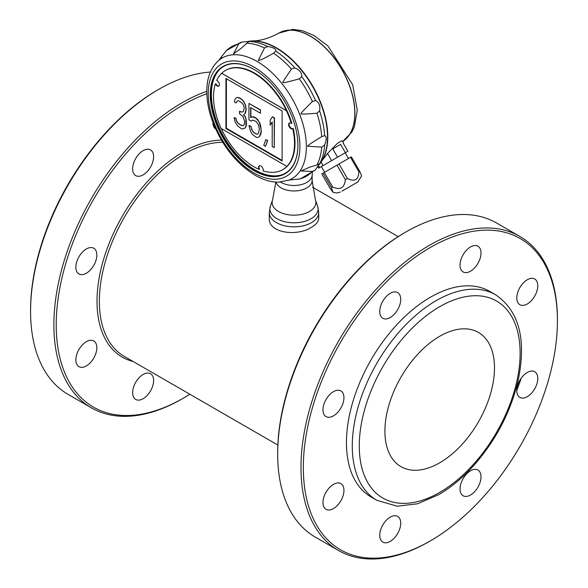 <?xml version="1.0" encoding="UTF-8"?>
<svg xmlns="http://www.w3.org/2000/svg" width="588" height="588" viewBox="0 0 588 588"><rect width="100%" height="100%" fill="white"/><g stroke="black" fill="none" stroke-linecap="round" stroke-linejoin="round"><path stroke-width="0.88" d="M340.584 144.361L345.391 152.689L347.875 151.256L343.069 142.921L343.466 142.693L342.444 140.929L341.746 140.833L337.468 143.303L327.523 153.49L331.647 160.627L337.578 157.202L332.764 148.874L340.584 144.361L332.764 148.874M343.466 142.693L343.069 142.921M347.008 151.755L345.2 152.799L348.493 158.51M321.173 166.669L318.689 168.102L317.785 166.536M292.89 128.566A3.3 1.904 60 0 1 289.796 126.663A3.3 1.904 60 0 1 289.531 122.943M282.924 169.557A57.279 33.075 -120 0 0 283.129 169.44A57.279 33.075 -120 0 0 293.191 128.39L292.721 128.662A3.3 1.904 60 0 1 292.581 128.757A3.3 1.904 60 0 1 289.281 126.854A3.3 1.904 60 0 1 289.281 123.054A3.3 1.904 60 0 1 291.347 123.495A57.279 33.075 -120 0 0 286.393 110.676L221.654 73.294A57.279 33.075 -120 0 0 216.693 80.387A3.3 1.904 60 0 1 219.177 83.224A3.3 1.904 60 0 1 218.758 86.135A3.3 1.904 60 0 1 215.318 83.966A57.279 33.075 -120 0 0 221.154 128.456L286.885 166.419A57.279 33.075 -120 0 0 292.721 128.662M225.439 70.464A57.279 33.075 -120 0 0 221.713 73.265L286.452 110.647A57.279 33.075 -120 0 0 225.439 70.464L225.843 70.229A57.279 33.075 -120 0 1 291.817 123.223L291.347 123.495M259.404 136.57L260.646 134.505L261.322 131.741L260.646 125.685L259.639 122.576L256.03 118.247L252.326 116.733L250.642 117.651L250.642 107.575L260.418 113.219L260.418 110.066L248.952 103.451L248.952 119.827L251.311 121.194L252.664 120.077L256.03 121.4L258.389 124.649L259.404 129.015L258.389 133.469L257.382 134.145L256.03 133.998L252.664 131.418L250.973 126.67L248.952 125.501L250.635 131.514L252.326 134.373L256.03 137.144L257.713 137.489L259.404 136.57L261.087 131.874L261.087 129.36L259.404 122.716M315.565 100.526C319.056 102.327 320.401 105.796 319.6 110.926L316.932 113.205C305.709 114.094 300.424 114.307 301.085 113.844C300.123 113.984 303.893 109.875 312.397 101.526L315.565 100.526A74.911 43.247 -120 0 0 301.74 76.594L299.292 78.836C288.039 81.975 282.6 83.187 282.975 82.474C281.953 83.261 284.776 78.792 291.45 69.068L294.757 67.899C299.608 69.781 301.938 72.677 301.74 76.594M241.94 42.064L248.93 41.439L241.124 48.334L233.487 53.905L238.735 43.872L241.94 42.064M324.657 144.964L321.724 147.11L307.715 146.243C306.583 146.199 311.25 143.002 321.724 136.644L324.657 135.644C326.663 136.416 326.663 139.525 324.657 144.964A74.911 43.247 -120 0 1 319.6 163.846L315.036 170.233L312.397 171.461L301.085 170.983L309.729 167.154L316.932 165.007L319.872 163.523L319.541 164.096L320.401 162.869A72.53 41.873 -120 0 0 319.754 101.099A72.53 41.873 -120 0 0 272.317 45.982A72.53 41.873 -120 0 0 250.179 41.233L248.93 41.439A74.911 43.247 -120 0 1 267.805 46.496C273.53 47.481 276.22 49.039 275.875 51.156L273.545 53.199C259.308 61.284 260.469 59.689 258.228 60.535L264.482 47.966L267.805 46.496M221.073 57.925L221.573 57.293M292.192 179.612L291.391 179.722M288.046 180.509A69.715 40.249 -120 0 0 303.533 126.207A69.715 40.249 -120 0 0 257.059 61.431A69.715 40.249 -120 0 0 218.721 60.432C211.217 67.179 207.255 76.822 206.829 89.369C206.55 98.835 208.203 108.839 211.798 119.364C221 144.383 235.435 163.016 255.104 175.261C263.042 179.855 270.796 182.155 278.367 182.17L290.538 179.855L300.189 178.914L315.036 170.233M93.771 248.246L93.771 248.246A14.832 8.563 120 0 0 78.932 256.816A14.832 8.563 120 0 0 78.932 273.949A14.832 8.563 120 0 0 93.771 265.379A14.832 8.563 120 0 0 93.771 248.246M96.844 347.751A14.832 8.563 120 0 0 93.771 340.959A14.832 8.563 120 0 0 86.348 341.694A14.832 8.563 120 0 0 76.66 354.77A14.832 8.563 120 0 0 78.932 366.655A14.832 8.563 120 0 0 90.361 362.686A14.832 8.563 120 0 0 96.844 347.751M222.727 142.325A120.334 69.472 120 0 0 184.434 153.916A120.334 69.472 120 0 0 105.825 259.955A120.334 69.472 120 0 0 124.266 356.379L277.852 445.05M221.411 140.142A121.981 70.428 120 0 0 109.265 243.064A121.981 70.428 120 0 0 133.094 361.48M206.829 93.735A179.678 103.738 120 0 0 56.771 310.868A179.678 103.738 120 0 0 183.265 398.201A179.678 103.738 120 0 0 183.272 398.201A179.678 103.738 120 0 0 189.814 394.225M182.104 398.877L183.272 398.201L182.104 398.877A181.325 104.686 120 0 1 91.441 407.859A181.325 104.686 120 0 1 63.644 262.557A181.325 104.686 120 0 1 182.104 102.775A181.325 104.686 120 0 1 206.792 91.287M91.441 407.859L68.127 394.401A181.325 104.686 -60 0 1 30.576 311.39A181.325 104.686 -60 0 1 158.789 89.317A181.325 104.686 -60 0 1 210.401 72.045M158.789 89.317L157.628 89.986A179.678 103.738 -60 0 1 157.628 89.986L158.789 89.317M30.576 311.39L30.576 310.045A179.678 103.738 -60 0 1 157.621 89.986M280.601 182.074A18.132 10.466 0 0 0 299.99 184.897A18.132 10.466 0 0 0 312.096 175.709L312.434 172.754M311.486 227.269C316.219 224.513 318.63 221.492 318.725 218.221L318.725 212.555A24.725 14.274 180 0 1 311.486 222.654A24.725 14.274 180 0 1 284.541 225.748A24.725 14.274 180 0 1 269.275 212.562L269.275 218.221C268.157 233.091 297.271 236.824 311.486 227.269M221.507 67.84A61.769 35.662 -120 0 0 215.517 118.063A61.769 35.662 -120 0 0 255.067 169.932A61.769 35.662 -120 0 0 283.026 174.386M241.109 42.196L226.174 50.715L218.721 60.432M254.192 69.531A61.652 35.596 -120 0 0 221.161 68.105A61.652 35.596 -120 0 0 214.723 118.159A61.652 35.596 -120 0 0 254.31 170.27A61.652 35.596 -120 0 0 282.622 174.562A61.652 35.596 -120 0 0 297.903 145.508A61.983 35.787 60 0 1 254.001 170.63A61.983 35.787 60 0 1 210.254 94.719A61.983 35.787 60 0 1 254.082 69.465A61.983 35.787 60 0 1 297.903 145.376L297.903 145.236M259.462 165.72A3.3 1.904 -120 0 0 259.521 169.153L259.117 169.388A3.3 1.904 60 0 1 259.249 165.816A3.3 1.904 60 0 1 262.152 167.132A3.3 1.904 60 0 1 263.086 170.865A57.279 33.075 -120 0 0 282.718 169.675A57.279 33.075 -120 0 0 286.944 166.382L286.885 166.419M274.236 147.654L274.471 117.916L272.45 116.747L270.193 120.121L270.193 125.163L272.215 121.922L272.207 146.493L274.236 147.654L274.236 118.048L272.215 116.88M272.215 122.157L270.193 125.163M265.467 146.375L267.724 140.481L265.805 139.643L263.784 145.405L265.467 146.375L267.489 140.613L265.805 139.643M257.588 134.005L256.03 133.998M256.265 133.858L254.009 132.829M254.244 132.697L252.664 131.418M252.891 131.286L251.649 129.573M251.884 129.441L250.973 126.67M251.208 126.53L248.952 125.501M259.639 122.576L257.72 119.849M257.948 119.717L256.03 118.247M256.265 118.114L254.009 117.078M254.244 116.946L252.326 116.733M252.561 116.6L250.642 117.651M250.87 117.519L250.87 107.707M260.418 110.066L260.418 113.219M260.646 109.934L248.952 103.451M252.722 120.084L251.311 121.194M245.916 126.266L245.916 119.335L245.247 117.056L243.557 114.822L244.909 113.712L245.924 109.89L245.586 105.913L244.233 102.613L242.888 100.577L240.529 98.586L237.493 97.461L236.148 97.946L234.796 99.688L234.458 102.011L236.148 102.981L236.817 101.481L237.831 100.805L239.514 101.151L242.55 103.532L243.564 105.377L244.233 107.655L243.564 111.044L242.888 111.918L240.867 112.007L239.514 111.228L239.514 113.749L242.888 116.328L244.571 121.077L244.233 124.663L242.888 125.773L239.176 124.266L236.817 121.642L235.81 118.541L234.12 117.563L235.134 121.929L237.493 125.81L241.536 128.779L242.888 128.926L245.247 127.765L246.151 126.133L246.254 124.575M246.49 124.436L246.254 122.054M246.49 121.914L245.916 119.335M246.151 119.202L245.247 117.056M245.475 116.924L243.557 114.822M243.792 114.689L244.909 113.712M245.145 113.58L245.586 112.212M245.813 112.08L245.924 109.89M246.151 109.75L245.924 108.626M246.151 108.493L245.586 105.913M245.813 105.781L244.233 102.613M244.468 102.481L242.888 100.577M243.123 100.445L240.529 98.586M240.764 98.446L239.853 98.196M240.088 98.056L237.493 97.461M237.728 97.329L236.148 97.946M236.817 101.481L236.148 102.981M237.052 101.349L237.853 100.813M242.984 111.786L240.867 112.007M241.095 111.874L239.514 111.228M243.616 125.464L242.888 125.773M243.116 125.641L241.198 125.435M241.433 125.295L239.176 124.266M239.412 124.127L237.493 122.664M237.728 122.524L236.817 121.642M237.052 121.51L236.141 119.989M236.376 119.856L235.81 118.541M236.038 118.401L234.12 117.563M245.247 127.765L244.233 128.441M245.475 127.633L246.151 126.133M225.924 128.522L282.108 160.965L282.115 110.904L225.932 78.461L225.924 128.522L226.395 128.257L282.108 160.428M226.395 78.726L226.395 128.257M218.971 85.966A3.3 1.904 60 0 1 215.781 83.694L215.318 83.966M221.25 128.515A57.279 33.075 -120 0 0 259.117 169.388M248.085 41.41A72.53 41.873 60 0 1 252.634 40.917A72.53 41.873 60 0 1 312.779 86.179A72.53 41.873 60 0 1 321.901 160.899A72.53 41.873 60 0 1 319.203 164.589M249.981 41.248A72.53 41.873 60 0 1 301.57 70.428A72.53 41.873 60 0 1 327.509 136.894A72.53 41.873 60 0 1 320.291 163.023M318.431 165.647L319.563 167.602L323.025 165.603L321.055 162.192M324.664 172.269L321.371 166.558L345.2 152.799M337.578 157.202L345.391 152.689M323.025 165.603L331.647 160.627M318.689 168.102L319.563 167.602M341.973 191.144L357.791 182.008L341.973 191.144M344.134 189.895L357.644 182.096L344.134 189.895M331.441 187.704L323.062 173.195L321.783 173.93L330.162 188.447L333.102 192.342L331.441 187.704L332.654 187.006C340.254 190.38 344.487 187.932 345.362 179.663L347.427 178.48C354.623 182.111 358.445 179.906 358.893 171.858L359.76 171.358L361.657 175.856L357.791 182.008M332.654 187.006L324.275 172.49L350.514 157.341L351.381 156.842L359.76 171.358M323.062 173.195L324.275 172.49M345.362 179.663L336.99 165.154M347.427 178.48L339.048 163.964M358.893 171.858L350.514 157.341M321.901 160.899L327.523 153.49M143.127 174.879A14.832 8.563 120 0 0 153.615 156.709A14.832 8.563 120 0 0 150.543 149.918A14.832 8.563 120 0 0 135.703 158.481A14.832 8.563 120 0 0 135.703 175.614A14.832 8.563 120 0 0 143.127 174.879M150.543 373.74L150.543 373.74A14.832 8.563 120 0 0 135.703 382.303A14.832 8.563 120 0 0 135.703 399.436A14.832 8.563 120 0 0 150.543 390.873A14.832 8.563 120 0 0 150.543 373.74M212.922 122.48A14.832 8.563 120 0 0 215.642 129.029M430.372 540.872A179.678 103.738 120 0 0 430.379 540.864A179.678 103.738 120 0 0 557.424 320.813A179.678 103.738 120 0 0 430.372 247.46A179.678 103.738 120 0 0 303.327 467.511A179.678 103.738 120 0 0 430.372 540.872L429.211 541.541A181.325 104.686 120 0 1 338.548 550.522A181.325 104.686 120 0 1 310.751 405.228A181.325 104.686 120 0 1 429.211 245.439A181.325 104.686 120 0 1 519.873 236.457A181.325 104.686 120 0 1 557.424 319.468L557.424 320.813M338.548 550.522L315.234 537.065A181.325 104.686 -60 0 1 277.683 454.054A181.325 104.686 -60 0 1 405.896 231.981A181.325 104.686 -60 0 1 496.559 222.999L519.873 236.457M521.196 378.231A181.325 104.686 -60 0 1 516.808 390.278M405.896 231.981L404.735 232.65A179.678 103.738 -60 0 1 404.735 232.65L405.896 231.981M277.683 454.054L277.683 452.709A179.678 103.738 -60 0 1 404.728 232.657M400.722 299.373A14.832 8.563 120 0 0 397.65 292.581A14.832 8.563 120 0 0 382.81 301.144A14.832 8.563 120 0 0 382.81 318.277A14.832 8.563 120 0 0 394.247 314.301A14.832 8.563 120 0 0 400.722 299.373M439.699 336.292A77.476 44.732 -60 0 1 478.434 332.455A77.476 44.732 -60 0 1 478.441 421.912A77.476 44.732 -60 0 1 400.965 466.644A77.476 44.732 -60 0 1 389.087 404.559A77.476 44.732 -60 0 1 439.699 336.292M376.864 500.315L371.035 496.948A118.688 68.524 -60 0 1 352.837 401.847A118.688 68.524 -60 0 1 430.372 297.256A118.688 68.524 -60 0 1 489.716 291.376L495.544 294.742A118.688 68.524 120 0 0 436.2 300.622A118.688 68.524 120 0 0 358.665 405.205A118.688 68.524 120 0 0 376.864 500.315L397.238 506.217L417.517 503.791L438.677 494.677C451.253 487.371 463.16 477.405 474.398 464.785C496.287 439.603 510.884 411.416 518.197 380.208C526.591 339.254 519.035 310.765 495.544 294.742M340.871 390.917L340.871 390.917A14.832 8.563 120 0 0 326.039 399.48A14.832 8.563 120 0 0 326.039 416.613A14.832 8.563 120 0 0 340.871 408.043A14.832 8.563 120 0 0 340.871 390.917M333.455 484.358A14.832 8.563 120 0 0 323.767 497.433A14.832 8.563 120 0 0 326.039 509.326A14.832 8.563 120 0 0 340.871 500.755A14.832 8.563 120 0 0 340.871 483.623A14.832 8.563 120 0 0 333.455 484.358M382.81 524.974A14.832 8.563 120 0 0 382.81 542.099A14.832 8.563 120 0 0 397.65 533.536A14.832 8.563 120 0 0 397.65 516.404A14.832 8.563 120 0 0 382.81 524.974M460.029 488.951A14.832 8.563 120 0 0 463.101 495.743A14.832 8.563 120 0 0 477.941 487.18A14.832 8.563 120 0 0 477.934 470.047A14.832 8.563 120 0 0 466.505 474.024A14.832 8.563 120 0 0 460.029 488.951M519.873 397.415L519.873 397.415A14.832 8.563 120 0 0 534.712 388.844A14.832 8.563 120 0 0 534.712 371.719A14.832 8.563 120 0 0 519.873 380.282A14.832 8.563 120 0 0 519.873 397.415M527.296 303.967A14.832 8.563 120 0 0 536.984 290.891A14.832 8.563 120 0 0 534.712 279.006A14.832 8.563 120 0 0 519.873 287.569A14.832 8.563 120 0 0 519.873 304.702A14.832 8.563 120 0 0 527.296 303.967M477.941 263.358A14.832 8.563 120 0 0 477.934 246.225A14.832 8.563 120 0 0 463.101 254.788A14.832 8.563 120 0 0 463.101 271.921A14.832 8.563 120 0 0 477.941 263.358M324.657 135.644A74.911 43.247 -120 0 0 319.6 110.926M294.757 67.899A74.911 43.247 -120 0 0 275.875 51.156M276.088 182.111A18.132 10.466 0 0 0 295.411 190.924A18.132 10.466 0 0 0 312.132 180.487L315.447 200.008A21.896 12.642 0 0 1 294 215.186A21.896 12.642 0 0 1 272.553 200.008L270.392 206.087A24.101 13.914 0 0 0 294 222.793A24.101 13.914 0 0 0 317.608 206.087L318.725 212.555M254.075 172.997A64.82 37.426 -120 0 0 293.772 116.527A64.82 37.426 -120 0 0 214.385 70.685A64.82 37.426 -120 0 0 254.075 172.997M291.45 69.068A74.823 43.196 -120 0 0 273.545 53.199M312.397 101.526A74.823 43.196 -120 0 0 299.292 78.836M321.724 136.644A74.823 43.196 -120 0 0 316.932 113.205M316.932 165.007A74.823 43.196 -120 0 0 321.724 147.11M299.292 179.024A74.823 43.196 -120 0 0 312.397 171.461M238.735 43.872A74.823 43.196 -120 0 0 225.63 51.435M264.482 47.966A74.823 43.196 -120 0 0 246.585 43.167M342.767 141.488L351.852 132.057L354.314 127.03L357.284 110.154L352.712 84.782L328.023 46.055L313.985 35.486L302.386 30.657L292.611 29.4L278.977 33.046A62.916 36.324 -120 0 1 341.444 68.605A62.916 36.324 -120 0 1 342.767 141.488A62.916 36.324 -120 0 0 341.268 68.575A62.916 36.324 -120 0 0 278.859 33.112L278.977 33.046A62.916 36.324 -120 0 0 278.918 33.082M439.699 492.413A113.741 65.665 120 0 0 509.348 312.897A113.741 65.665 120 0 0 370.05 393.328A113.741 65.665 120 0 0 439.699 492.413M270.392 206.087L269.275 212.555M272.553 200.008L275.846 182.096M315.447 200.008L317.608 206.087M312.132 175.364L312.132 180.487M282.718 169.675L283.129 169.44M340.371 192.063L336.821 192.989L333.102 192.342M252.634 40.917C260.653 40.822 269.4 38.22 278.859 33.112M430.379 540.864L429.211 541.541M312.507 187.168L398.186 236.626"/></g></svg>
